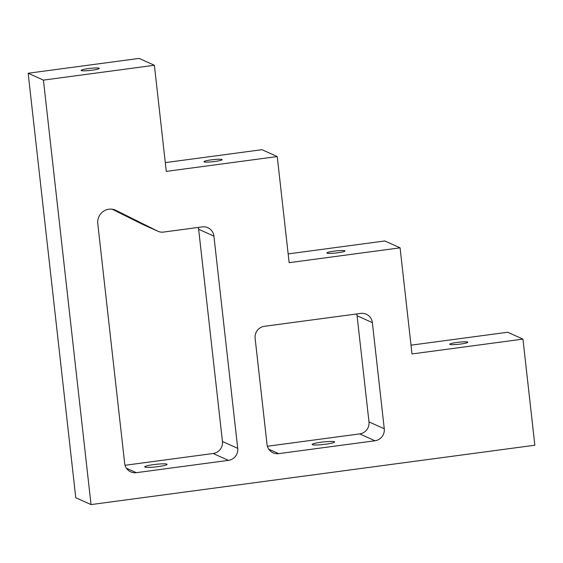 <?xml version="1.0" encoding="UTF-8"?>
<svg xmlns="http://www.w3.org/2000/svg" width="563" height="563" viewBox="0 0 563 563"><rect width="100%" height="100%" fill="white"/><g stroke="black" fill="none" stroke-linecap="round" stroke-linejoin="round"><path stroke-width="0.84" d="M522.95 339.109L411.996 353.951L400.089 247.833L289.136 262.675L277.235 156.556L166.282 171.391L154.382 65.273L43.428 80.115L91.037 504.589L534.85 445.227L522.95 339.109L507.671 332.247L411.011 345.175M91.037 504.589L75.766 497.727L28.15 73.246L139.103 58.411L154.382 65.273M460.59 344.049A9.135 1.027 -6.4 0 0 467.86 342.22A9.135 1.027 -6.4 0 0 458.669 342.22A9.135 1.027 -6.4 0 0 449.71 344.26A9.135 1.027 -6.4 0 0 460.59 344.049M400.089 247.833L384.818 240.971L288.15 253.899M337.73 252.773A9.135 1.027 -6.4 0 0 345.006 250.943A9.135 1.027 -6.4 0 0 335.815 250.943A9.135 1.027 -6.4 0 0 326.85 252.977A9.135 1.027 -6.4 0 0 337.73 252.773M277.235 156.556L261.957 149.688L165.297 162.616M214.876 161.49A9.135 1.027 -6.4 0 0 222.153 159.66A9.135 1.027 -6.4 0 0 212.962 159.66A9.135 1.027 -6.4 0 0 203.996 161.701A9.135 1.027 -6.4 0 0 214.876 161.49M92.022 70.213A9.135 1.027 -6.4 0 0 99.292 68.383A9.135 1.027 -6.4 0 0 90.101 68.383A9.135 1.027 -6.4 0 0 81.142 70.417A9.135 1.027 -6.4 0 0 92.022 70.213M43.428 80.115L28.15 73.246M384.262 428.753L372.361 322.634A10.746 10.493 114.2 0 0 360.7 313.422L264.399 326.301A10.746 10.493 114.2 0 0 255.123 338.314L267.031 444.432A10.746 10.493 114.2 0 0 278.685 453.644L374.986 440.759A10.746 10.493 114.2 0 0 384.262 428.753L368.983 421.884L357.083 315.766A10.746 10.493 114.2 0 0 356.717 313.95M97.772 223.638L124.676 463.469A10.746 10.493 114.2 0 0 136.33 472.681L228.444 460.365A10.746 10.493 114.2 0 0 237.72 448.352L213.912 236.108A10.746 10.493 114.2 0 0 202.258 226.896L163.53 232.076A10.746 10.493 -65.8 0 1 157.563 231.09L116.062 210.407A12.893 12.59 114.2 0 0 97.772 223.638M267.39 446.248L359.708 433.897A10.746 10.493 114.2 0 0 368.983 421.884M125.035 465.284L213.166 453.496A10.746 10.493 114.2 0 0 222.441 441.483L198.64 229.247A10.746 10.493 114.2 0 0 198.275 227.431M157.936 231.266L142.664 224.405A10.746 10.493 -65.8 0 1 142.291 224.229L112.178 209.218M153.678 464.609A11.281 1.267 173.6 0 1 167.12 464.355A11.281 1.267 173.6 0 1 156.05 466.868A11.281 1.267 173.6 0 1 144.698 466.868A11.281 1.267 173.6 0 1 153.678 464.609M321.156 442.208A11.281 1.267 173.6 0 1 334.598 441.955A11.281 1.267 173.6 0 1 323.528 444.467A11.281 1.267 173.6 0 1 312.169 444.467A11.281 1.267 173.6 0 1 321.156 442.208M115.162 210.006L116.062 210.407M142.291 224.229L157.563 231.09M198.64 229.247L213.912 236.108M222.441 441.483L237.72 448.352M213.166 453.496L228.444 460.365M126.415 468.226L136.33 472.681M359.708 433.897L374.986 440.759M268.769 449.19L278.685 453.644M357.083 315.766L372.361 322.634"/></g></svg>
